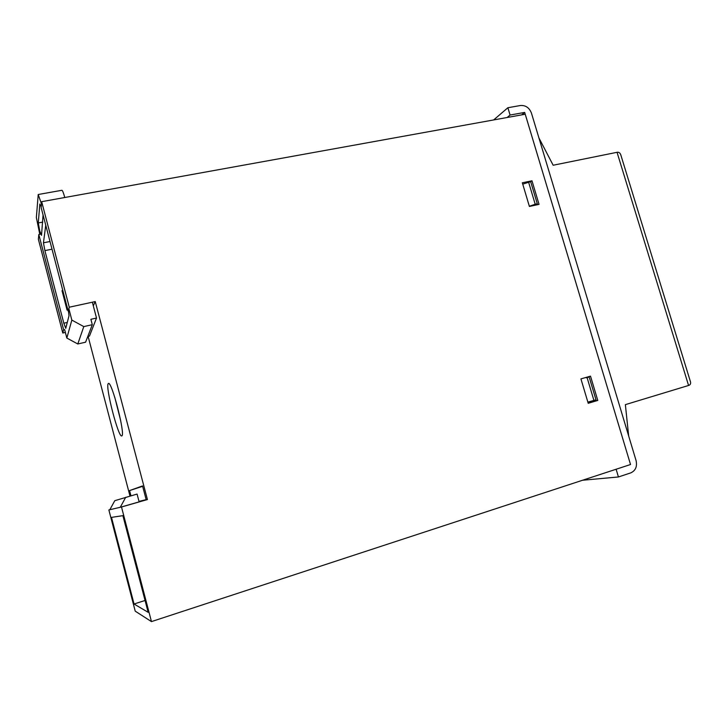 <?xml version="1.0" encoding="UTF-8"?>
<svg xmlns="http://www.w3.org/2000/svg" width="727" height="727" viewBox="0 0 727 727"><rect width="100%" height="100%" fill="white"/><g stroke="black" fill="none" stroke-linecap="round" stroke-linejoin="round"><path stroke-width="1.09" d="M108.196 383.683C105.188 386.819 118.392 437.799 121.736 435.909L121.9 435.818C125.48 434.573 111.758 381.075 108.477 383.465L108.196 383.683M120.682 420.615L114.802 397.415M93.301 305.822L95.246 301.578L147.427 499.558L146.218 499.858L142.547 485.918L129.57 490.571L142.646 486.299M151.452 621.603L121.5 506.992L108.868 509.945L135.222 611.162L151.452 621.603L630.527 464.517L525.239 114.23L41.675 201.679L41.157 207.613L68.247 311.283L69.465 311.02M129.57 490.571L130.942 495.805M586.116 377.404L589.17 377.013L596.004 399.823L587.861 402.113M593.078 400.677L593.314 401.449L588.125 402.994M88.103 336.374L129.997 496.078M62.795 333.021L63.622 329.713L38.813 234.485L38.386 239.31L62.795 333.021L65.375 332.439M38.813 234.485L40.703 234.121M580.928 378.903L590.506 376.141L597.785 400.441L588.216 403.294L580.928 378.903M522.331 182.786L531.982 180.787L539.043 204.369L529.401 206.459L522.331 182.786M68.247 311.283L69.265 307.212L41.675 201.679M69.265 307.212L95.246 301.578M121.5 506.992L147.427 499.558M108.868 509.945L109.877 509.654M146.163 499.64L138.993 501.394M125.707 497.295L120.273 507.282L139.121 501.875L137.076 494.069L114.775 500.694L109.841 509.718M134.05 604.001L148.154 612.325L122.89 515.652L111.495 517.379L134.05 604.001L145.064 600.475M535.017 205.241L537.298 203.805L530.674 181.668L531.982 180.787M593.314 401.449L597.785 400.441M524.685 112.412L630.527 464.517L616.123 469.242L618.432 476.967L630.791 472.868C635.58 470.642 637.334 466.552 636.08 460.591L531.446 113.103C529.301 107.696 525.621 105.161 520.423 105.506L507.882 107.732L510.072 115.039L524.685 112.412L521.695 114.866M690.423 381.666L690.523 381.975C690.877 383.811 690.223 384.974 688.569 385.474L617.041 152.306C618.704 151.961 619.94 152.77 620.749 154.733L620.858 155.078M688.569 385.474L625.365 404.648L628.673 435.991M589.17 377.013L586.235 377.804M617.041 152.306L553.165 165.238L538.925 137.939M493.651 119.937L507.882 107.732M618.432 476.967L582.545 480.247M510.072 115.039L507.146 117.501M530.674 181.668L522.731 184.131M537.298 203.805L535.217 204.26L528.584 182.104M535.217 204.26L529.338 206.25M587.098 377.613L593.932 400.441M41.23 206.859L39.84 204.033L38.277 222.953L39.74 230.85L41.512 235.348L43.066 214.892M87.794 336.447L89.476 336.065L96.518 318.044L92.556 302.986M64.785 197.499C63.494 192.864 62.54 190.465 61.922 190.283L38.222 194.509L36.359 217.509L39.794 234.294M63.703 293.881L63.549 294.599L62.022 290.691L67.084 310.093L67.893 309.92M62.022 290.691L62.822 290.527M45.756 225.197L43.447 242.8L44.892 250.606L63.822 323.215L65.748 328.313L69.02 315.727L68.438 311.238M96.518 318.044L90.884 319.298L92.302 324.687L83.796 326.596L77.798 343.98L85.595 342.19L92.302 324.687M64.603 329.495L66.839 338.055L71.837 320.089L68.883 308.757M41.484 203.933L38.222 194.509M71.837 320.089L83.796 326.596M77.798 343.98L66.839 338.055M67.084 310.093L66.348 304.022M66.03 304.086L66.184 303.404M38.277 222.953L42.793 222.108M44.892 250.606L52.026 249.197M63.822 323.215L67.275 322.452M41.075 202.37L41.63 202.27M43.447 242.8L50.018 241.528M690.523 381.975L620.749 154.733"/></g></svg>
